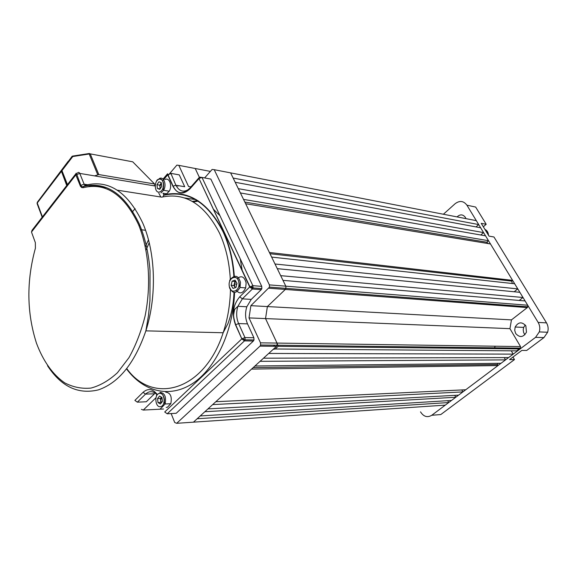 <?xml version="1.0" encoding="UTF-8"?>
<svg xmlns="http://www.w3.org/2000/svg" width="577" height="577" viewBox="0 0 577 577"><rect width="100%" height="100%" fill="white"/><g stroke="black" fill="none" stroke-linecap="round" stroke-linejoin="round"><path stroke-width="0.87" d="M176.223 413.283L253.375 341.029L244.453 340.877L167.215 413.803L176.223 413.283M167.215 413.803L164.719 411.985L241.835 338.865L235.495 324.837C231.658 314.148 233.072 304.807 239.736 296.809L249.726 286.942L252.344 289.012L252.964 287.945L252.856 285.68L201.993 177.449L210.836 179.072L261.734 286.358L261.85 288.601L261.23 289.654L252.344 289.012L242.347 298.85L251.247 299.398L246.812 306.769C244.973 312.734 245.211 318.432 247.519 323.87L253.88 337.747L254.01 339.961L253.375 341.029M170.641 173.699L167.9 174.636L173.107 186.162L175.862 185.217L170.879 173.36L179.296 174.896L184.712 186.732L175.862 185.217C179.469 191.802 184.142 192.884 189.883 188.455M251.247 299.398L261.23 289.654M146.306 401.765L154.499 393.774L145.519 394.105L137.333 402.162L146.306 401.765M146.104 249.848L149.205 242.744M193.266 201.943L198.567 201.077M165.267 403.395L164.459 402.357M165.7 392.158C170.467 392.742 172.17 396.601 170.792 403.72L167.352 407.319L166.19 407.376M161.394 397.164L160.615 400.424L160.406 398.433L161.394 397.164M161.481 402.652L160.615 400.424L160.832 402.421L157.983 402.551L157.557 398.556L159.548 396.01L161.971 397.459L162.404 401.477L160.406 404.015L157.983 402.551M161.394 402.76L160.832 402.421M160.406 398.433L157.557 398.556M235.733 281.28L234.37 283.776L234.889 287.065L233.937 285.507L234.947 281.403L235.661 281.165M237.154 278.568C241.431 275.2 244.424 276.65 246.141 282.91L245.672 287.894C242.96 293.505 239.823 294.357 236.253 290.447M235.265 287.671L234.889 287.065L235.351 287.642M235.055 280.177L236.981 283.307L235.964 287.44L233.029 288.421L231.117 285.298L232.127 281.179L235.055 280.177M233.937 285.507L231.117 285.298M234.947 281.403L232.127 281.179M161.344 183.053L160.312 184.539L159.973 187.049L160.384 188.434M164.972 179.512C169.393 177.074 172.61 185.823 169.227 191.211L166.594 193.814L162.952 193.223M160.168 188.751L159.764 185.167L161.322 182.859M156.966 184.698L158.92 181.798L161.3 182.664L161.726 186.45L159.764 189.35L157.384 188.463L156.966 184.698L159.764 185.167M165.924 190.662L164.474 190.424M163.854 189.797L163.341 188.672M163.334 188.65L163.161 187.64M160.067 188.903L157.384 188.463M132.14 212.134L135.119 208.622M154.405 185.881L155.105 185.066L154.571 183.984L98.79 174.557L94.541 175.877M37.087 203.537L37.281 202.318L61.342 170.778L62.078 170.922L67.459 184.597M72.781 156.028L71.937 156.475L72.774 156.533L61.487 171.246L66.982 185.217M66.737 185.534L61.249 170.842L68.165 161.322M89.197 153.518L72.962 156.028L72.774 156.533L89.197 153.994L89.356 153.489L90.243 153.879L98.79 174.557M240.256 258.878L242.282 271.039M177.947 185.57L177.882 186.227M171.145 413.579L174.723 422.515L176.699 423.302L259.989 346.135L260.638 345.024L260.494 342.839L249.019 317.905L250.88 305.666L269.517 287.108L269.38 284.887L214.226 169.688L212.127 169.429L204.619 177.932M190.98 186.847L188.549 186.501L178.82 165.354L176.872 165.116L168.044 175.473M141.43 409.345L143.269 410.074L155.97 397.748M139.122 226.011L139.764 225.095M184.409 197.918L196.389 199.721M213.31 209.134L219.945 215.661M197.897 200.645L192.314 201.402L197.897 200.645M148.491 239.895L145.404 246.451L148.491 239.895M475.996 226.912L478.694 224.576L233.144 178.055L230.62 172.876L285.81 286.178L285.947 288.363L285.305 289.445L267.382 306.567L250.88 305.666M520.533 346.582L520.324 348.133L519.271 348.926L278.128 346.33L277.01 343.077L520.533 346.582L509.945 328.659L265.535 318.591L277.01 343.077L265.535 318.591L267.382 306.567L265.535 318.591L249.019 317.905M260.494 342.839L277.01 343.077L277.155 345.219L276.513 346.315L193.425 422.169L197.168 418.751L448.718 402.544L447.709 400.676M161.61 407.607L159.952 409.194L161.61 407.607M210.381 171.405L195.221 168.498L199.289 177.189L195.221 168.498L193.374 168.145M199.498 177.637L199.678 178.019L199.498 177.637M494.72 347.267L495.275 346.214M513.22 354.127L508.604 357.589L263.501 358.187L268.694 353.449L513.22 354.127L511.287 350.823M483.576 232.603L238.315 188.665L235.207 182.282L480.641 227.778L483.576 232.603L480.778 234.998M158.653 409.266L163.536 409.006M192.083 422.256L445.285 405.126L448.718 402.544M455.765 397.257L451.531 400.438L200.233 415.952L204.864 411.726L455.765 397.257L454.719 395.339M462.884 391.913L458.607 395.13L207.972 408.884L212.668 404.6L462.884 391.913L461.802 389.944M497.965 365.573L465.754 389.756L215.82 401.722L251.565 369.092L497.965 365.573L497.36 364.513L253.18 367.614M505.553 359.882L500.987 363.301L254.947 365.998L260.068 361.325L505.553 359.882L504.226 357.596M509.945 328.659L511.453 319.889L267.382 306.567L285.305 289.445L285.947 288.363L285.81 286.178L282.975 280.364L525.099 300.949L527.695 305.219L527.847 306.813L527.291 307.591L268.875 288.212M523 297.487L280.689 275.662L277.277 268.651L519.855 292.315L523 297.487L519.228 300.444M517.771 288.889L275.013 264.006L271.637 257.082L514.662 283.769L517.771 288.889L514.172 291.76L277.27 268.644M512.6 280.364L269.409 252.495L245.658 203.739L490.479 243.956L512.6 280.364L511.676 281.107L512.354 283.516M488.495 240.696L243.544 199.404L240.4 192.949L485.538 235.834L488.495 240.696L486.714 242.21L488.358 243.609M478.694 224.576L476.313 220.645L228.651 172.494M511.453 319.889L527.291 307.591M498.239 363.337L497.36 364.513M486.714 242.21L244.843 202.073M511.676 281.107L270 253.721M278.128 346.33L275.207 348.991L273.173 349.366M524.897 334.768L523.627 332.561L523.209 329.734L523.678 327.397L525.236 324.959M525.835 325.81L526.476 332.15C523.346 337.451 519.762 337.913 515.715 333.542L514.713 330.361L515.174 327.022C518.305 321.93 521.86 321.526 525.835 325.81M457.063 216.909C460.121 214.089 462.877 214.233 465.336 217.327L465.927 218.633M543.938 337.595L535.564 337.35L539.286 331.919C540.238 328.551 539.856 325.392 538.161 322.435L466.916 205.181L475.65 207.049L486.202 224.287L481.232 223.335L489.022 236.123L493.97 236.988L546.513 322.875C548.2 325.796 548.576 328.912 547.638 332.237L543.938 337.595L526.707 350.455L521.846 350.412L509.563 359.608L514.475 359.579L512.989 357.04M514.475 359.579L440.792 414.553L431.762 415.274L535.564 337.35M483.324 226.768L486.202 224.287M443.388 214.247L455.145 203.695C459.674 200.342 463.598 200.832 466.916 205.181M420.51 411.848C423.605 416.702 427.355 417.849 431.762 415.274M163.075 193.245L163.767 194.802C187.907 189.566 207.749 201.813 223.292 231.536C229.509 244.936 233.202 260.112 234.377 277.068M234.572 292.561C233.101 331.977 215.394 368.898 192.271 383.719C169.083 398.577 143.183 391.43 126.558 368.941M126.789 368.645C152.992 405.177 204.489 391.062 223.155 332.749C227.67 319.153 230.108 304.851 230.461 289.856M230.317 279.484C229.386 262.167 225.766 246.689 219.476 233.043C204.424 204.078 185.159 192.119 161.69 197.146L117.261 190.165M162.894 196.865L163.745 195.242C187.835 189.92 207.605 202.094 223.061 231.766C229.228 245.102 232.856 260.213 233.923 277.09M83.203 187.698L81.689 187.547L80.463 186.292L75.839 174.874L31.49 232.041L35.348 242.643L35.406 248.175C26.376 281.122 26.722 312.777 36.459 343.142C43.044 360.856 52.795 374.747 64.775 382.89C73.113 387.21 81.84 388.948 90.964 388.083C100.138 385.645 108.966 380.517 117.463 372.706L128.988 357.632C135.761 345.435 141.105 331.667 145.022 316.319C151.484 284.814 148.974 250.447 138.603 224.763C124.243 194.514 105.771 182.159 83.203 187.698L83.42 186.486L85.641 185.195C108.887 179.425 127.943 192.076 142.793 223.148C155.631 252.546 157.016 296.167 145.866 330.859C134.751 363.056 118.956 382.717 98.479 389.85C78.263 394.755 61.292 386.734 47.559 365.796M92.536 186.277L87.935 185.556M261.734 286.358L252.856 285.68L249.726 286.942L199.015 178.581L190.013 188.809C183.176 195.192 177.485 194.362 172.949 186.328L167.741 174.802L162.606 180.832M137.333 402.162L134.888 400.395L143.067 392.317C148.015 388.047 152.746 388.775 157.261 394.509M247.519 323.87L238.597 323.56L244.958 337.574L253.88 337.747M75.904 175.033L76.525 174.232M160.81 197.009L158.798 193.136M155.184 186.01L79.77 173.41L84.112 184.178L87.488 184.712M90.863 185.246L106.637 187.734M239.736 296.809L242.347 298.85L237.904 306.293C236.058 312.316 236.289 318.071 238.597 323.56L235.495 324.837M157.031 394.762C153.215 390.903 149.378 390.687 145.519 394.105L143.067 392.317M32.168 233.923L31.49 232.041L32.052 230.273L75.695 173.973M80.16 185.664L84.112 184.178L85.035 185.188M76.063 173.302L75.839 174.874L79.77 173.41C79.143 172.184 78.357 172.069 77.426 173.071M153.338 185.707L155.227 185.441M167.741 174.802L167.568 173.771L167.741 174.802M190.525 187.366L189.84 188.145C182.714 194.889 177.132 194.225 173.107 186.162L172.949 186.328M261.85 288.601L252.964 287.945L249.92 286.762L199.015 178.581L198.834 177.918L199.188 178.394L201.993 177.449L199.909 177.175L198.834 177.918L189.84 188.145L190.013 188.809M246.812 306.769L237.904 306.293L234.63 309.416L233.735 314.032C233.36 316.037 234.01 319.586 235.676 324.678L241.835 338.865L244.453 340.877L245.081 339.803L244.958 337.574L242.015 338.706L245.081 339.803L254.01 339.961M159.266 393.427C153.871 394.466 155.336 408.191 160.687 406.605C166.147 405.631 164.625 391.725 159.266 393.427M159.98 392.36C164.748 392.951 166.443 396.832 165.065 403.994L161.618 407.607M229.235 285.932C230.064 294.825 240.22 291.493 238.892 282.658C237.984 273.7 227.893 277.234 229.235 285.932M231.11 278.576C235.459 274.587 238.575 275.885 240.472 282.463L240.01 287.476C235.899 294.328 232.351 294.061 229.357 286.682M160.038 191.788C165.397 189.645 163.911 176.54 158.646 179.368C153.345 181.56 154.78 194.507 160.038 191.788M159.346 178.531C163.767 176.072 166.977 184.864 163.594 190.28L160.961 192.906M72.125 156.28L61.342 170.778L61.487 171.246L37.245 202.989L42.431 216.887M68.136 161.358L37.281 202.318L37.13 203.652L42.186 217.197M61.162 171.311L61.58 170.763M154.571 183.984L132.732 161.82L90.243 153.879L89.197 153.994L97.737 174.687M269.38 284.887L527.695 305.219M230.62 172.876L214.226 169.688M276.513 346.315L259.989 346.135M176.699 423.302L193.425 422.169M143.269 410.074L159.952 409.194M195.221 168.498L178.82 165.354M516.934 354.083L519.588 352.1M273.512 346.279L274.702 345.19M275.207 348.991L516.682 350.866L519.271 348.926M538.161 322.435L546.513 322.875M488.467 235.214C488.279 232.401 487.089 230.454 484.904 229.365M233.981 292.517C233.606 303.387 231.601 313.751 227.965 323.589L223.155 332.749L145.866 330.859L148.498 315.316L149.948 300.624L150.02 270.887C148.707 253.454 145.152 237.861 139.345 224.107C124.719 193.684 106.081 181.142 83.42 186.486C82.215 187.027 81.321 186.559 80.744 185.094L76.33 173.15M163.031 179.094L167.568 173.771M170.792 403.72L165.065 403.994C164.402 403.626 164.171 402.198 164.373 399.71C163.803 395.317 162.101 393.182 159.259 393.29C156.994 394.495 156.115 395.339 156.634 395.829M162.137 399.003L160.759 398.512M245.672 287.894L240.01 287.476C239.051 284.8 239.736 288.788 239.073 282.607C237.854 277.753 235.423 276.21 231.788 277.984C230.021 279.52 229.372 280.537 229.841 281.042M236.743 284.281L234.37 283.776M253.108 287.245L249.747 286.993M169.227 191.211L163.594 190.28C163.161 189.775 163.14 188.665 163.529 186.955C163.976 181.481 162.346 178.877 158.646 179.137C157.067 179.894 156.468 180.5 156.843 180.94M161.589 185.203L160.312 184.539M145.548 230.273L140.536 229.66M527.847 306.813L269.517 287.108M277.155 345.219L260.638 345.024M277.847 345.226L520.324 348.133M547.638 332.237L539.286 331.919M515.174 327.022L523.678 327.397M487.067 231.096L488.625 235.466"/></g></svg>
